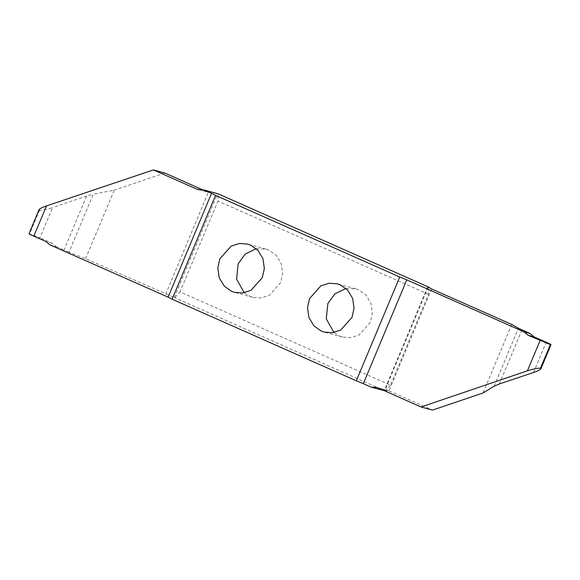 <?xml version="1.0" encoding="UTF-8"?>
<svg xmlns="http://www.w3.org/2000/svg" width="580" height="580" viewBox="0 0 580 580"><rect width="100%" height="100%" fill="white"/><g stroke="black" fill="none" stroke-linecap="round" stroke-linejoin="round"><path stroke-width="0.43" stroke-dasharray="2.9 2.17" d="M256.237 248.704L265.981 249.088L269.04 250.176L276.174 255.251L281.227 263.574L282.692 273.477L280.633 282.612L269.316 295.307L260.971 297.953L252.829 297.33L249.77 296.242L244.245 292.719M428.663 287.557L428.504 294.299L390.507 385.142L180.003 291.863L218.007 201.021L218.174 193.843M428.504 294.299L218.007 201.021M345.941 288.456L355.678 288.833L358.744 289.92L365.879 295.002L370.932 303.318L372.389 313.222L370.337 322.364L359.02 335.059L350.668 337.698L342.533 337.082L339.467 335.994L333.942 332.47M390.507 385.142L385.243 390.935L384.236 390.717M85.579 258.665L114.246 190.138L93.249 194.22L69.013 252.169L85.579 258.665L174.239 297.518L174.747 297.663L180.003 291.863M216.492 193.329L209.438 192.64L202.891 189.899M164.814 173.021L114.246 190.138M39.099 209.59L39.527 210.141C42.028 210.431 46.378 209.576 52.577 207.589L39.926 237.836L29 233.733M69.013 252.169L63.981 250.074L86.594 196.018L93.249 194.22M86.594 196.018L52.577 207.589M50.003 244.89L55.999 246.529L51.859 243.107L39.926 237.836M55.999 246.529L63.981 250.074M384.257 390.637L388.977 390.826L432.499 410.089M511.734 324.445L483.067 392.972M385.243 390.935L174.747 297.663M428.062 287.231L384.736 390.797M174.239 297.518L217.667 193.706M165.713 294.176L208.336 192.285M199.94 189.906L207.669 192.016M39.527 210.141L29.623 233.812M51.859 243.107L45.834 241.469M533.535 372.476L546.186 342.222M378.37 388.027L389.637 391.101M521.942 329.94L499.337 383.989M494.167 386.193L518.411 328.244M431.6 288.934L388.977 390.826M252.829 297.33L234.501 292.334M342.533 337.082L324.205 332.086M355.678 288.833L337.357 283.837M198.135 189.558L209.431 192.64M376.652 387.418L387.955 390.492M427.649 286.911L384.243 390.666M265.981 249.088L247.653 244.093"/><path stroke-width="0.87" d="M262.312 277.624L250.995 290.312L242.643 292.958L234.508 292.334L231.442 291.247L224.308 286.172L219.255 277.849L217.79 267.945L219.849 258.81L231.166 246.116L239.518 243.469L247.653 244.093L250.712 245.18L257.853 250.263L262.907 258.579L264.364 268.482L262.312 277.624M244.245 292.719L236.567 279.147L238.177 263.798L245.123 254.142L256.237 248.704M333.942 332.47L326.272 318.899L327.874 303.55L334.827 293.886L345.941 288.456M352.009 317.369L340.692 330.063L332.347 332.71L324.205 332.086L321.146 330.999L314.005 325.916L308.959 317.601L307.494 307.697L309.553 298.555L320.87 285.868L329.215 283.221L337.357 283.837L340.416 284.925L347.558 290.007L352.604 298.33L354.068 308.234L352.009 317.369M29.623 233.812C28.231 233.515 29.631 234.298 33.814 236.176L46.465 205.922L153.388 169.911L196.402 188.942L198.128 189.558L203.544 189.798L211.548 193.336L168.113 297.156L172.122 299.193L215.55 195.373L399.736 276.986L356.308 380.806L363.341 383.663L406.768 279.843L524.001 331.869L529.997 333.5L518.411 328.244L511.734 324.445L431.6 288.934L428.678 287.122L428.663 287.557M428.678 287.122L218.174 193.843L203.544 189.798M215.55 195.373L211.548 193.336M406.768 279.843L399.736 276.986M427.649 286.911L428.062 287.231M202.891 189.899L164.814 173.021L153.388 169.911M46.465 205.922C40.629 208.01 38.316 209.416 39.527 210.141M33.814 236.176L45.834 241.469L50.003 244.89L168.113 297.156M529.997 333.5L534.165 336.929L546.186 342.222C550.369 344.099 551.768 344.882 550.376 344.585L528.141 335.283L524.001 331.869M540.074 340.554L527.423 370.808L421.073 406.979L378.37 388.027L376.666 387.418L371.28 387.186L363.341 383.663M527.423 370.808C533.622 368.822 537.972 367.966 540.473 368.256L540.901 368.808L551 344.665L550.376 344.585L540.473 368.256C541.684 368.981 539.371 370.388 533.535 372.476L499.337 383.989L494.167 386.193L483.067 392.972L432.499 410.089L421.073 406.979M371.28 387.186L384.257 390.637M384.736 390.797L384.236 390.717M356.308 380.806L172.122 299.193M196.402 188.942L199.94 189.906M534.165 336.929L528.141 335.283M39.099 209.59L29 233.733"/></g></svg>
